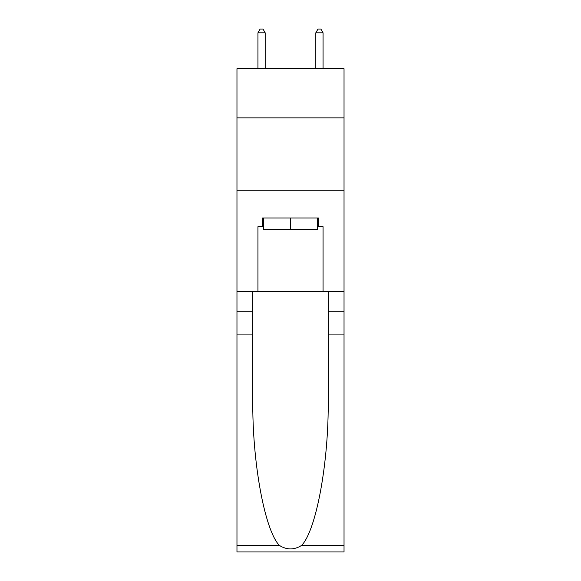 <?xml version="1.0" encoding="UTF-8"?>
<svg xmlns="http://www.w3.org/2000/svg" width="581" height="581" viewBox="0 0 581 581"><rect width="100%" height="100%" fill="white"/><g stroke="black" fill="none" stroke-linecap="round" stroke-linejoin="round"><path stroke-width="0.87" d="M344.032 117.885L344.032 68.696L236.968 68.696L236.968 117.885L344.032 117.885L344.032 291.509L323.058 291.509L323.058 226.692L318.424 226.692L318.424 218.013L262.576 218.013L262.576 226.692L263.44 226.692M236.968 334.917L252.808 334.917L252.808 399.445C252.038 461.111 264.551 530.01 279.308 545.348C286.76 550.105 294.226 550.105 301.692 545.348L344.032 545.348L344.032 551.95L236.968 551.95L236.968 117.885M317.56 218.013L317.56 229.589L263.44 229.589L263.44 218.013M290.5 218.013L290.5 229.589M301.692 545.348C316.449 530.01 328.962 461.111 328.192 399.445L328.192 291.509M328.192 334.917L344.032 334.917L344.032 291.509M252.808 291.509L252.808 334.917M344.032 545.348L344.032 334.917M236.968 291.509L257.942 291.509L257.942 226.692L262.576 226.692M236.968 190.234L344.032 190.234M257.942 291.509L323.058 291.509M317.56 226.692L318.424 226.692M265.183 68.696L265.183 32.812L257.942 32.812L257.942 68.696M257.942 32.812L260.114 29.05L263.011 29.05L265.183 32.812M323.058 68.696L323.058 32.812L315.817 32.812L315.817 68.696M315.817 32.812L317.989 29.05L320.886 29.05L323.058 32.812M328.192 311.772L344.032 311.772M252.808 311.772L236.968 311.772M236.968 545.348L279.308 545.348"/></g></svg>
